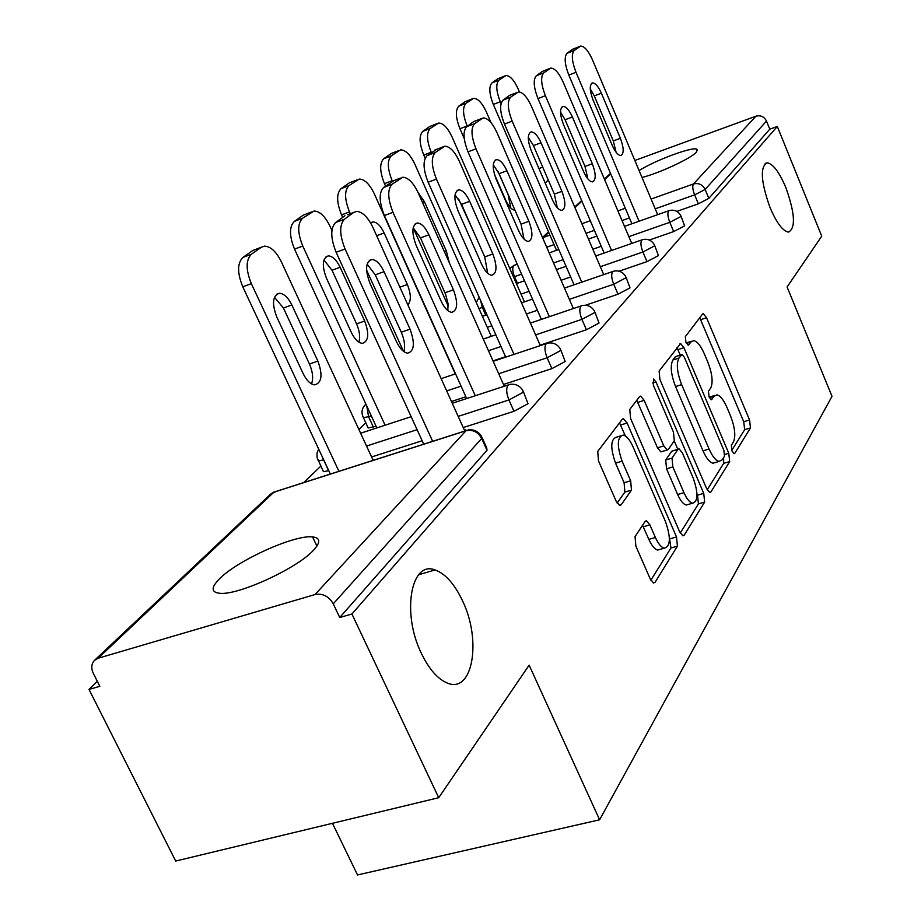 <?xml version="1.0" encoding="UTF-8"?>
<svg xmlns="http://www.w3.org/2000/svg" width="921" height="921" viewBox="0 0 921 921"><rect width="100%" height="100%" fill="white"/><g stroke="black" fill="none" stroke-linecap="round" stroke-linejoin="round"><path stroke-width="1.38" d="M770.06 207.639C760.884 181.828 759.894 166.874 767.089 162.798C772.903 163.65 779.143 171.882 785.82 187.493C794.973 213.235 795.871 228.109 788.514 232.104C782.85 231.183 776.702 223.02 770.06 207.639M421.323 653.242C401.429 612.833 411.077 560.187 435.08 569.949C445.384 573.702 454.514 583.937 462.457 600.688C482.028 640.544 472.692 694.871 446.743 682.795C437.279 678.604 428.806 668.75 421.323 653.242M731.999 451.014L734.106 453.673L734.774 453.328L750.477 427.92L749.556 419.976L706.557 317.745L703.31 313.704L702.573 314.061L685.339 336.637L685.926 342.313L688.263 345.179L691.107 341.887L693.697 340.632C697.197 341.357 700.697 345.663 704.197 353.572L707.881 362.275C712.324 373.926 713.257 382.537 710.667 388.086L708.479 391.264L709.089 396.974L711.323 399.737L714.109 396.237L716.906 394.844C720.245 395.616 723.572 399.772 726.899 407.301L730.526 415.912C734.935 427.459 735.914 436.128 733.45 441.919L731.355 445.257L731.999 451.014M313.451 550.263C320.784 542.273 320.496 537.829 312.564 536.92C294.755 534.525 237.71 560.187 219.52 578.802C210.851 587.586 211.001 592.422 219.969 593.308C238.458 595.38 297.414 568.188 313.451 550.263M642.006 177.465C659.01 173.321 690.992 158.447 696.426 152.172L696.852 149.167C692.005 146.612 655.361 160.231 639.093 170.558M635.053 536.586L635.881 546.176L650.272 579.01L653.553 582.993L655.073 582.302L677.407 546.176L676.521 536.978L627.097 423.015L623.471 418.733L622.308 419.228L597.741 451.428L598.489 460.903L616.184 501.266L619.729 505.479L621.157 504.869L631.472 490.122L630.666 480.785L622.112 461.179C616.713 445.591 617.093 436.888 623.264 435.08C626.602 435.921 629.803 439.72 632.865 446.455L665.549 521.747C671.018 537.749 670.557 546.567 664.179 548.214C661.128 547.258 658.193 543.689 655.395 537.507L649.881 524.878L646.507 520.802L645.126 521.413L635.053 536.586M777.301 126.453L821.739 236.179L787.087 286.972L832.008 396.318L599.617 819.794L529.138 665.158L438.718 797.713L351.926 614.008L777.301 126.453L769.783 129.17L766.491 121.077L705.141 189.438L708.848 198.372L769.783 129.17M706.66 488.694L709.769 492.562L710.874 492.01L729.685 461.571L728.764 453.282L683.958 347.678L680.596 343.568L659.102 371.025L659.92 379.533L706.66 488.694M704.646 502.095L684.188 535.193L682.898 535.803L679.698 531.878L630.563 418.422L629.768 409.454L639.577 396.606L640.636 396.134L644.182 400.37L663.799 445.902L667.172 449.989L668.289 449.471L674.31 440.756L673.447 432.064L653.38 385.289L653.496 378.957L655.948 381.893L703.736 493.368L704.646 502.095L698.417 503.891L680.262 533.04M332.458 823.305L357.532 874.95L599.617 819.794M634.845 160.473L755.911 116.207C760.631 115.01 764.165 116.633 766.491 121.077M438.718 797.713L175.692 861.054L88.992 689.426L97.35 681.379M351.926 614.008L339.734 617.507L333.252 603.831C328.82 596.255 322.753 593.159 315.04 594.54L98.202 658.216L94.506 660.345C91.352 663.822 90.972 668.197 93.378 673.481L99.836 686.318L88.992 689.426M303.757 482.569L320.842 466.107M358.879 429.474L365.798 422.808M523.45 391.805L528.009 403.72L513.976 411.284L463.24 427.563M422.14 440.745L371.589 456.966M328.785 470.689L323.444 471.667L322.834 470.366M482.178 437.797L486.737 447.94L486.99 450.288L481.671 438.454L333.252 603.831M339.734 617.507L486.99 450.288M708.848 198.372L698.36 203.817L676.843 211.393M594.931 312.15L599.041 323.052L586.435 329.764L540.132 345.191M505.537 356.715L493 360.894M654.693 245.573L658.446 255.601L646.991 261.622L619.108 271.188M681.033 216.216L684.637 225.852L673.688 231.574L649.317 240.047M626.084 277.44L630.01 287.882L618.003 294.225L585.457 305.254M560.866 350.118L565.183 361.504L551.898 368.619L503.488 384.46M465.876 396.778L451.463 401.487M376.056 426.17L368.193 428L367.675 426.895M464.483 430.326L465.865 429.888L464.794 431.051L373.005 227.625C367.963 217.218 362.506 211.807 356.634 211.393L347.631 214.72M372.844 459.66L373.638 459.406L373.017 460.04M714.742 395.512L709.147 397.089M691.648 341.3L686.191 342.877M731.758 450.392L744.663 429.67L743.742 421.737L699.776 317.733M680.262 355.046L676.947 347.643M707.19 489.811L723.676 463.355L723.63 457.587M724.516 456.171L723.871 450.357L684.384 357.348L682.035 354.481L678.961 358.05C676.129 363.634 677.027 372.498 681.655 384.633L709.089 449.011C712.382 456.413 715.698 460.546 719.025 461.421L722.237 459.809L724.516 456.171M681.552 354.631L675.392 356.703L681.425 354.769M715.479 462.469L712.969 463.217C709.619 462.354 706.292 458.221 702.999 450.841L675.553 386.544C670.925 374.433 670.051 365.579 672.906 359.984L675.392 356.703M661.785 451.612L660.864 451.889L657.479 447.813L636.768 400.278M674.207 440.894L677.787 449.206M697.001 493.944L697.531 495.176L703.736 493.368M683.958 492.677C686.732 498.871 689.587 502.382 692.511 503.211C698.164 501.508 698.417 493.184 693.26 478.229L682.369 452.844L679.076 448.826L677.983 449.333L672.008 458.117L672.871 466.947L683.958 492.677L677.637 494.519C680.423 500.702 683.278 504.213 686.214 505.03L688.747 504.305M678.201 449.091L671.731 451.221L677.983 449.333M677.637 494.519L666.551 468.835L665.71 460.005L671.731 451.221M698.417 503.891L697.531 495.176M660.702 549.181L657.64 550.056C654.578 549.1 651.642 545.543 648.845 539.384L642.57 525.269M620.501 435.932L616.759 437.084C610.554 438.903 610.151 447.594 615.55 463.171L622.112 461.179M617.139 503.085L624.899 492.067L624.104 482.742L615.55 463.171M625.394 435.978L619.511 422.9M650.871 580.207L670.937 547.995L669.36 537.173M545.244 183.152L548.248 179.94M519.432 91.95L518.062 88.75C513.987 79.966 509.935 75.568 505.917 75.545L498.952 80.139C495.682 83.788 496.12 90.995 500.276 101.747L493.311 104.453L556.514 250.328M501.036 103.509L500.276 101.747M504.8 76.017L497.927 78.722L492.033 82.855L498.952 80.139M497.927 78.722L504.904 75.948M493.311 104.453C489.166 93.712 488.74 86.516 492.033 82.855M590.269 88.853L594.287 95.899L613.305 140.925L616.103 152.276M631.887 223.757L568.821 75.073C564.654 64.136 564.066 56.883 567.083 53.291L572.528 49.308L579.723 46.441M567.083 53.291L574.22 50.482L580.667 46.073C584.455 46.211 588.369 50.759 592.422 59.715L657.675 214.674M639.07 221.224L576.005 72.275L568.821 75.073M601.378 93.194L620.397 138.288C623.966 148.097 624.093 153.842 620.789 155.557C618.06 155.338 615.24 152.011 612.338 145.599L593.066 100.009C589.532 90.373 589.359 84.674 592.56 82.913C595.403 83.051 598.351 86.482 601.378 93.194L594.287 95.899M574.22 50.482C571.239 54.063 571.837 61.327 576.005 72.275M494.37 174.115L505.767 200.248C508.783 206.672 511.834 209.965 514.92 210.138L514.943 210.138M491.031 122.677L486.357 111.913C482.132 102.899 477.872 98.374 473.567 98.363L465.945 103.348C462.4 107.25 462.791 114.791 467.131 125.958L459.947 128.733L464.253 138.564M472.277 98.892L465.186 101.678L458.808 106.145L465.945 103.348M510.833 208.088L508.162 194.757L498.008 171.456M465.186 101.678L472.369 98.823M459.947 128.733C455.607 117.589 455.227 110.059 458.808 106.145M458.612 198.959L474.741 234.256M524.44 301.869L452.061 136.964C447.687 127.72 443.185 123.08 438.569 123.046L430.199 128.491C426.331 132.682 426.665 140.579 431.212 152.207L423.787 155.05L425.157 158.17M437.061 123.656L429.727 126.511L422.82 131.358L430.199 128.491M429.727 126.511L437.141 123.61M423.787 155.05C419.239 143.457 418.917 135.56 422.82 131.358M449.275 262.635L446.374 251.088L424.362 201.595L418.111 192.616M491.284 336.338L414.841 164.168C410.294 154.682 405.539 149.916 400.589 149.858L391.333 155.822C387.108 160.323 387.373 168.635 392.15 180.746L384.46 183.67L385.519 186.042M448.216 306.14L413.184 227.798L420.448 237.894L445.534 294.098L448.032 303.631L447.825 310.596M398.816 150.56L391.229 153.496L383.7 158.769L391.333 155.822M391.229 153.496L398.862 150.526M384.46 183.67C379.694 171.582 379.44 163.282 383.7 158.769M407.853 304.839C411.307 300.879 411.134 294.098 407.347 284.497L384.138 232.967C380.638 225.749 376.908 222.065 372.924 221.903L370.622 222.997M455.285 373.926L374.294 193.79C369.574 184.073 364.555 179.169 359.236 179.077L348.944 185.639C344.304 190.509 344.489 199.258 349.508 211.899L341.553 214.904L342.67 217.379M350.325 213.707L349.508 211.899M366.558 270.014L403.479 351.315M357.118 179.883L349.255 182.899L341.035 188.667L348.944 185.639M349.255 182.899L351.396 182.082M341.553 214.904C336.533 202.286 336.361 193.537 341.035 188.667M364.693 321.015L340.148 267.274C336.545 259.918 332.596 256.13 328.325 255.9C322.408 258.191 321.763 265.559 326.391 278.015L351.338 332.435C354.723 339.319 358.407 342.957 362.414 343.36C368.619 341.265 369.379 333.816 364.693 321.015L356.565 323.87L332.032 270.244L323.939 260.01M331.917 230.446L329.971 226.175C325.078 216.239 319.771 211.185 314.038 211.036L302.514 218.289C297.391 223.573 297.483 232.817 302.779 246.045L294.524 249.131L376.85 427.908M385.105 425.214L302.779 246.045M311.471 211.98L303.343 215.088L294.317 221.408L302.514 218.289M358.902 342.186C360.376 337.051 359.604 330.95 356.565 323.87M303.343 215.088L305.818 214.144M294.524 249.131C289.24 235.937 289.171 226.693 294.317 221.408M560.521 112.074L565.091 119.753L585.008 166.448L587.897 178.939M604.141 253.045L537.968 98.57C533.604 87.207 533.063 79.609 536.333 75.775L542.239 71.458L549.664 68.522M536.333 75.775L543.724 72.874L550.781 68.085C554.833 68.223 558.966 72.909 563.157 82.107L631.737 243.432M611.556 250.454L545.393 95.703L537.968 98.57M572.413 116.979L592.33 163.754C596.083 174.057 596.14 180.102 592.479 181.874C589.567 181.621 586.608 178.214 583.615 171.663L563.422 124.358C559.703 114.239 559.611 108.252 563.134 106.41C566.185 106.571 569.282 110.094 572.413 116.979L565.091 119.753M543.724 72.874C540.477 76.708 541.03 84.318 545.393 95.703M528.297 137.298L533.455 145.599L554.35 194.101L557.297 207.789M574.071 284.808L504.478 124.082C499.907 112.247 499.412 104.269 502.993 100.159L509.405 95.462L517.072 92.457M502.993 100.159L510.637 97.177L518.408 91.939C522.76 92.1 527.111 96.912 531.463 106.364L603.716 274.619M581.75 282.171L512.168 121.123L504.478 124.082M541.03 142.743L561.925 191.338C565.897 202.206 565.839 208.56 561.775 210.402C558.656 210.103 555.559 206.615 552.473 199.915L531.267 150.756C527.342 140.107 527.342 133.81 531.256 131.887C534.525 132.071 537.783 135.698 541.03 142.743L533.455 145.599M510.637 97.177C507.091 101.287 507.609 109.277 512.168 121.123M493.265 164.778L499.067 173.689L521.044 224.148L524.014 239.103M541.387 319.368L468.018 151.85C463.217 139.52 462.779 131.127 466.694 126.695L473.682 121.584L481.591 118.51L473.682 121.584M466.694 126.695L474.614 123.633L483.214 117.876C487.888 118.072 492.493 123.023 497.018 132.716L573.346 308.547M549.342 316.674L475.984 148.811L468.018 151.85M506.907 170.753L528.896 221.316C533.086 232.817 532.914 239.518 528.355 241.417C525.039 241.072 521.781 237.48 518.604 230.653L496.281 179.491C492.125 168.232 492.24 161.601 496.603 159.598C500.115 159.817 503.545 163.535 506.907 170.753L499.067 173.689M474.614 123.633C470.735 128.054 471.184 136.458 475.984 148.811M455.055 194.815L461.548 204.335L484.734 256.901L487.67 273.238M505.721 357.129L428.15 182.208C423.107 169.326 422.739 160.484 427.045 155.684L436.692 149.329M427.045 155.684L435.265 152.529L444.831 146.197C449.874 146.439 454.744 151.539 459.441 161.486L540.316 345.605M513.987 354.378L436.427 179.088L428.15 182.208M469.687 201.319L492.862 254C497.317 266.238 496.983 273.33 491.849 275.264C488.303 274.849 484.883 271.165 481.614 264.223L458.048 210.874C453.65 198.936 453.903 191.925 458.808 189.841C462.584 190.117 466.21 193.94 469.687 201.319L461.548 204.335M435.265 152.529C430.982 157.318 431.373 166.171 436.427 179.088M466.671 398.551L384.402 215.537C379.072 202.044 378.784 192.696 383.55 187.481L394.28 180.458M383.55 187.481L392.081 184.246L402.822 177.223C408.256 177.546 413.402 182.795 418.272 192.973L504.282 386.256M475.259 395.742L392.991 212.325L384.402 215.537M428.898 234.809L453.42 289.804C458.163 302.871 457.622 310.389 451.797 312.346C447.997 311.839 444.429 308.063 441.067 301.017L416.119 245.297C411.445 232.576 411.883 225.138 417.432 222.997C421.484 223.331 425.306 227.268 428.898 234.809L420.448 237.894M392.081 184.246C387.35 189.438 387.66 198.809 392.991 212.325M317.872 361.09L291.853 304.955C288.123 297.471 283.979 293.58 279.385 293.269C272.651 295.595 271.753 303.435 276.691 316.778L303.17 373.661C306.624 380.603 310.481 384.345 314.74 384.863C321.832 382.768 322.868 374.847 317.872 361.09L309.444 364.014L283.426 307.994L274.458 297.253M373.166 460.362L281.308 261.737C276.242 251.583 270.624 246.391 264.442 246.149L261.322 247.265L251.445 254.208C245.769 259.964 245.734 269.772 251.341 283.633L242.776 286.799L330.363 474.062M338.928 471.31L251.341 283.633M261.322 247.265L252.872 250.443L242.937 257.408L251.445 254.208M311.528 383.884C313.474 378.393 312.772 371.762 309.444 364.014M252.872 250.443L255.785 249.349M242.776 286.799C237.181 272.961 237.238 263.164 242.937 257.408M367.122 264.108L375.25 274.826L401.257 332.205C404.434 339.676 405.332 346.158 403.951 351.672M423.718 444.198L336.142 252.296C330.501 238.136 330.328 228.212 335.612 222.537L344.891 215.744M432.651 441.332L345.087 248.992L336.142 252.296M335.612 222.537L344.489 219.198L353.699 212.429M384.034 271.649L410.041 329.165C415.118 343.222 414.312 351.223 407.646 353.169C403.594 352.524 399.852 348.645 396.41 341.53L369.931 283.231C364.923 269.588 365.591 261.679 371.934 259.492C376.298 259.929 380.327 263.982 384.034 271.649L375.25 274.826M344.489 219.198C339.239 224.862 339.446 234.797 345.087 248.992M733.876 453.604L734.774 453.328M688.091 345.145L688.839 344.903M711.116 399.679L711.945 399.426M610.738 173.873L604.625 179.653M581.899 201.123L574.969 207.674M548.766 232.437L543.528 237.388L549.918 235.108M581.865 223.734L590.292 220.729M617.91 210.886L625.313 208.25M651.101 199.063L693.444 183.981L755.911 116.207M542.619 237.779L543.528 237.388L542.906 238.424M698.36 203.817L694.63 194.884C692.65 189.634 692.258 186.007 693.444 183.981C698.625 182.715 702.527 184.534 705.141 189.438L694.63 194.884L655.211 208.825M315.04 594.54L466.014 430.74L273.882 492.194L98.202 658.216M466.118 430.625L276.726 491.215L270.567 494.163L94.506 660.345M481.671 438.454C477.987 431.914 472.772 429.347 466.014 430.74L468.513 429.865C474.004 429.324 478.31 431.419 481.43 436.151L481.671 438.454M629.423 217.955L622.02 220.58M594.413 230.342L585.986 233.324M554.051 244.629L546.717 247.219M673.688 231.574L669.797 222.318L680.757 216.608L680.792 215.629C678.236 211.185 674.471 209.47 669.498 210.506L668.623 210.909C667.334 213.073 667.725 216.872 669.797 222.318L628.847 236.639M521.585 274.182L514.505 276.657C512.456 271.407 512.226 267.677 513.814 265.467L517.211 264.177M601.252 246.298L592.825 249.246M563.168 259.63L553.567 262.98M513.527 276.979L514.505 276.657L517.406 283.254M646.991 261.622L642.904 251.997L600.331 266.722M570.675 276.968L561.073 280.283M529.103 291.335L521.044 294.121M483.537 307.096L482.374 307.499L485.77 315.155M618.003 294.225L613.72 284.232L569.362 299.36M537.392 310.262L526.432 313.992M491.826 325.792L487.29 327.346M586.435 329.764L581.922 319.357L535.619 334.899M501.012 346.515L488.475 350.728M551.898 368.619L547.132 357.774L498.722 373.742M461.099 386.164L446.697 390.918M371.278 415.808L368.573 416.695L373.35 427.056M513.976 411.284L508.933 399.956L458.186 416.384M417.086 429.681L366.535 446.04M323.732 459.89L328.532 470.769M654.382 245.999L654.405 244.894C651.757 240.358 647.877 238.585 642.789 239.587L641.776 240.036C640.371 242.361 640.751 246.344 642.904 251.997L654.382 245.999M478.908 308.466L482.374 307.499L480.589 300.465M625.75 277.9L625.75 276.634C622.999 272.017 619.027 270.187 613.823 271.142L612.626 271.66C611.095 274.159 611.463 278.349 613.72 284.232L625.75 277.9M594.563 312.656L594.517 311.206C591.673 306.52 587.598 304.632 582.291 305.519L580.886 306.106C579.205 308.8 579.551 313.221 581.922 319.357L594.563 312.656M560.452 350.671L560.371 348.978C557.424 344.258 553.256 342.29 547.857 343.096L546.165 343.775C544.311 346.687 544.633 351.35 547.132 357.774L560.452 350.671M362.897 416.614L363.415 417.662L368.573 416.695L366.8 406.08M522.99 392.404L522.84 390.446C519.801 385.692 515.553 383.666 510.096 384.356L508.058 385.128C506.009 388.305 506.297 393.244 508.933 399.956L522.99 392.404M317.78 459.671L318.401 460.891L323.478 459.97L322.281 456.781M709.423 397.688L714.109 396.237M686.456 343.383L691.107 341.887M700.743 319.645L706.557 317.745M743.742 421.737L749.556 419.976M744.663 429.67L750.477 427.92M677.96 349.623L683.958 347.678M724.827 454.456L728.764 453.282M723.676 463.355L729.685 461.571M709.412 492.436L710.874 492.01M672.906 359.984L678.961 358.05M675.553 386.544L681.655 384.633M702.999 450.841L709.089 449.011M682.519 535.665L684.188 535.193M637.862 402.362L644.182 400.37M657.479 447.813L663.799 445.902M652.632 382.952L655.948 381.893M665.71 460.005L672.008 458.117M666.551 468.835L672.871 466.947M643.33 526.766L649.881 524.878M648.845 539.384L655.395 537.507M624.104 482.742L630.666 480.785M624.899 492.067L631.472 490.122M619.419 505.387L621.157 504.869M620.639 425.018L627.097 423.015M670.074 538.797L676.521 536.978M670.937 547.995L677.407 546.176M653.162 582.832L655.073 582.302M538.946 168.543L542.734 167.138M579.631 46.511L572.528 49.308M620.397 138.288L613.305 140.925M444.452 251.79L446.374 251.088M422.428 202.309L424.362 201.595M399.875 287.156L407.347 284.497M376.666 235.73L384.138 232.967M332.032 270.244L340.148 267.274M549.584 68.58L542.239 71.458M592.33 163.754L585.008 166.448M517.003 92.503L509.405 95.462M561.925 191.338L554.35 194.101M528.896 221.316L521.044 224.148M442.851 146.957L434.689 150.088M492.862 254L484.734 256.901M400.416 178.121L391.955 181.345M453.42 289.804L444.97 292.774M283.426 307.994L291.853 304.955M410.041 329.165L401.257 332.205M767.089 162.798L765.19 163.466M435.08 569.949L418.664 574.739M316.905 546.084L312.564 536.92M697.496 150.733L696.852 149.167M610.496 173.309L604.383 179.077M581.646 200.548L574.716 207.087M548.502 231.827L542.504 237.491M668.796 210.748L624.484 226.37M596.877 236.098L588.45 239.069M558.794 249.522L549.192 252.907M514.079 265.26L509.854 268.621M641.96 239.874L595.714 255.98M566.058 266.307L556.457 269.646M524.486 280.79L516.428 283.599M479.173 297.264L476.261 302.479M612.81 271.488L564.469 288.1M532.499 299.095L521.539 302.859M486.933 314.763L482.397 316.317M581.07 305.933L530.427 323.087M495.82 334.807L483.283 339.055M546.349 343.602L493.184 361.308M455.561 373.845L441.159 378.635M365.936 404.215L365.13 404.906C361.688 408.659 361.113 412.919 363.415 417.662L368.193 428M508.208 384.966L452.269 403.26M411.169 416.695L360.606 433.215M323.444 471.667L317.089 457.541L317.008 453.109L318.678 449.08M274.377 491.791L270.567 494.163M702.735 313.9L703.31 313.704M679.917 343.786L680.596 343.568M712.969 463.217L719.025 461.421M639.75 396.41L640.636 396.134M660.864 451.889L667.172 449.989M686.214 505.03L692.511 503.211M645.356 521.136L646.507 520.802M657.64 550.056L664.179 548.214M622.481 419.032L623.471 418.733M592.56 82.913L591.754 83.212M371.105 222.583L372.924 221.903M326.069 256.74L328.325 255.9M563.134 106.41L562.178 106.778M531.256 131.887L530.116 132.325M496.603 159.598L495.222 160.116M458.808 189.841L457.115 190.474M417.432 222.997L415.313 223.768M276.542 294.306L279.385 293.269M371.934 259.492L369.263 260.459"/></g></svg>
